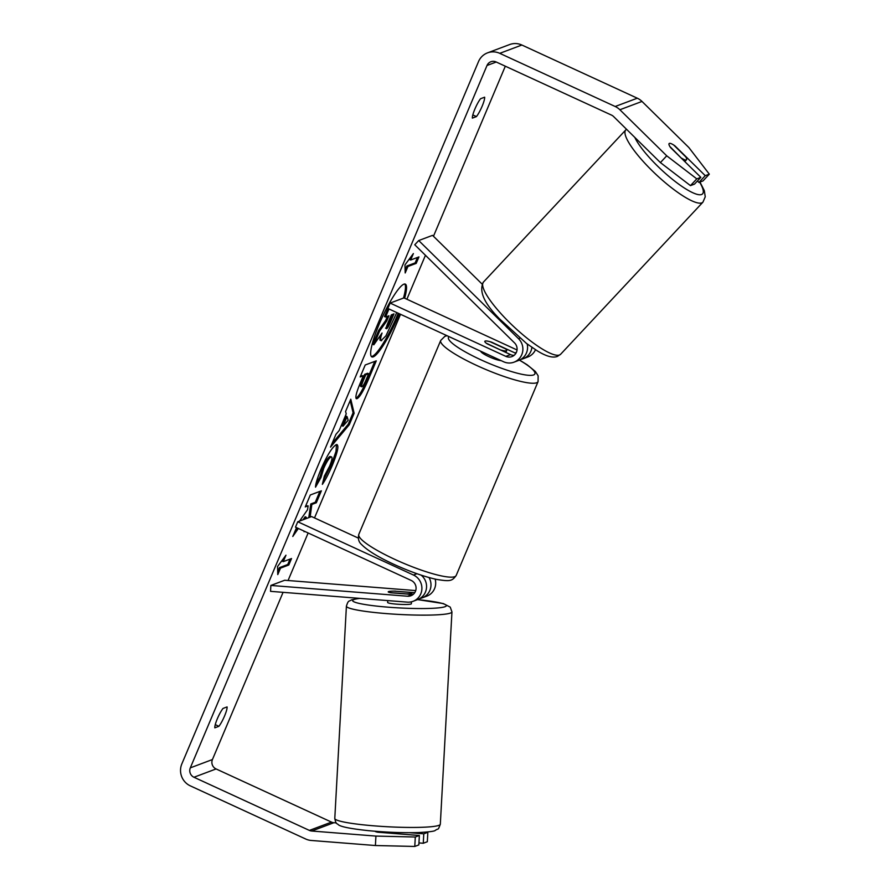<?xml version="1.0" encoding="UTF-8"?>
<svg xmlns="http://www.w3.org/2000/svg" width="891" height="891" viewBox="0 0 891 891"><rect width="100%" height="100%" fill="white"/><g stroke="black" fill="none" stroke-linecap="round" stroke-linejoin="round"><path stroke-width="1.34" d="M520.867 359.374A14.245 13.799 -110.6 0 0 531.905 347.367M535.48 349.729A14.245 13.799 69.4 0 1 527.862 356.968L523.162 358.739M514.152 355.331A8.309 8.052 69.4 0 1 510.543 354.596L487.188 343.848A11.873 2.072 -157.1 0 1 484.827 341.32A11.873 2.072 -157.1 0 1 491.609 342.177L514.965 352.936A8.309 8.052 -110.6 0 0 515.911 353.304M390.135 303.074L387.863 308.464L503.56 361.746A14.245 13.799 69.4 0 0 518.506 338.68L418.714 240.548L414.76 244.78L514.553 342.912A8.309 8.052 69.4 0 1 505.843 356.367L390.135 303.074L403.957 297.884L517.047 349.974M527.182 343.971A14.245 13.799 69.4 0 1 518.729 360.398L514.029 362.158M418.714 240.548L432.547 235.358L482.064 284.051M414.772 592.649L395.37 591.245M395.381 591.123A11.873 1.225 3.1 0 0 388.554 591.591A11.873 1.225 3.1 0 0 388.22 591.847A11.873 1.225 3.1 0 0 390.949 592.782L412.255 594.464A8.309 8.052 -110.6 0 0 413.134 594.486M429.039 577.546A14.245 13.799 69.4 0 1 422.134 597.883L426.834 596.124A14.245 13.799 -110.6 0 0 435.131 579.094M422.134 597.883A14.245 13.799 69.4 0 1 419.85 598.518M407.555 596.224L270.864 585.443L270.541 591.346L407.232 602.127A14.245 13.799 -110.6 0 0 413.469 575.04L297.761 521.758L295.489 527.149L411.185 580.431A8.309 8.052 -110.6 0 1 407.555 596.224L412.255 594.464M358.26 538.064L311.583 516.568L297.761 521.758M413.012 601.314L417.712 599.543A14.245 13.799 -110.6 0 0 421.165 575.152M270.864 585.443L284.686 580.253L415.729 590.588M411.609 593.406A11.873 1.225 3.1 0 0 411.943 593.15A11.873 1.225 3.1 0 0 410.25 592.415L393.789 591.123A11.873 1.225 3.1 0 0 388.554 591.591A11.873 1.225 3.1 0 0 388.22 591.847A11.873 1.225 3.1 0 0 389.913 592.571L406.385 593.874A11.873 1.225 3.1 0 0 411.609 593.406M387.752 600.59L387.641 602.461A11.873 1.225 3.1 0 0 398.077 604.254A11.873 1.225 3.1 0 0 411.029 604.02A11.873 1.225 3.1 0 0 411.364 603.764L411.464 601.793M376.837 831.392L376.804 832.005M393.265 833.43L393.332 832.361M404.648 298.207A40.05 7.117 114.7 0 0 405.338 284.129A40.05 7.117 114.7 0 0 379.265 324.012A40.05 7.117 114.7 0 0 371.837 356.89A40.05 7.117 114.7 0 0 397.909 317.007A40.05 7.117 114.7 0 0 399.268 313.721M371.358 356.523A40.05 7.117 114.7 0 0 396.851 316.517A40.05 7.117 114.7 0 0 398.21 313.231M403.489 298.062A40.05 7.117 114.7 0 0 404.759 284.006M218.885 726.31A11.873 2.105 114.7 0 0 224.543 716.03A11.873 2.105 114.7 0 0 227.082 706.919L223.006 708.445A11.873 2.105 114.7 0 0 217.348 718.725A11.873 2.105 114.7 0 0 214.82 727.836L218.885 726.31L215.266 724.639M476.44 116.587L472.375 118.113A11.873 2.105 -65.3 0 1 474.914 109.003A11.873 2.105 -65.3 0 1 480.561 98.723L484.637 97.197A11.873 2.105 -65.3 0 1 482.098 106.307A11.873 2.105 -65.3 0 1 476.44 116.587L472.82 114.917M697.441 180.973L698.934 182.443L705.26 175.683L674.955 145.879A11.873 2.662 43.1 0 0 669.375 143.395A11.873 2.662 43.1 0 0 669.13 143.562A11.873 2.662 43.1 0 0 670.533 147.538L700.838 177.342L694.512 184.103L690.458 185.629L660.409 162.585L613.554 116.509A7.128 6.905 -110.6 0 0 611.538 115.117L496.109 61.958A7.128 6.905 -110.6 0 0 487.009 65.489L190.318 767.853A7.128 6.905 -110.6 0 0 193.96 777.253L309.389 830.412A7.128 6.905 -110.6 0 0 311.739 831.025L375.924 836.081L415.295 837.017L419.36 835.491L418.837 844.924L414.783 846.45L375.401 845.526L375.924 836.081M304.934 519.063L306.214 517.237L306.003 518.662M304.176 531.147L304.076 531.76L304.31 531.214M296.525 527.628L292.783 536.471L298.374 528.474M310.124 517.114L311.839 504.451L316.327 502.769L321.373 490.83L310.313 494.973L305.268 506.923L308.13 505.843L307.529 509.752L299.588 521.079M339.193 430.52L346.243 413.825L345.563 411.519L350.776 399.201L354.139 413.268L349.305 424.706L330.539 447.104L335.918 434.374L339.193 430.52M505.32 66.201L433.471 236.271M425.452 255.283L406.886 299.231M400.516 314.289L314.512 517.916M308.141 532.974L288.06 580.52M283.071 592.337L212.437 759.544A7.128 6.905 -110.6 0 0 216.079 768.944L331.508 822.103A7.128 6.905 -110.6 0 0 333.858 822.716L336.252 822.905M277.78 574.584L277.558 566.509L285.966 555.193L283.238 561.653L291.535 558.546L288.795 565.005L280.509 568.124L277.78 574.584M410.651 260.027L413.379 253.567L404.971 264.883L405.193 272.958L407.922 266.487L416.208 263.38L418.948 256.909L410.651 260.027L409.593 259.537L410.439 257.521M374.777 361.401L367.415 378.82C362.526 390.258 358.705 396.718 355.966 398.188L356.99 398.689C354.707 398.856 355.999 393.176 360.844 381.66L363.339 375.746L360.176 376.938L365.221 364.987L376.28 360.844L368.484 379.31C363.584 390.748 359.764 397.208 357.024 398.678L356.311 398.723M336.23 444.654C339.315 444.375 338.034 451.225 332.376 465.202C328.668 473.823 325.315 480.216 322.353 484.359L324.357 476.039L329.637 466.138C332.187 459.756 332.666 456.693 331.051 456.949L331.029 456.96C329.035 458.052 326.607 461.85 323.723 468.354L320.96 477.576L315.525 487.177C315.503 484.136 317.352 478.088 321.083 469.034C327.075 455.379 332.109 447.249 336.197 444.665L337.143 444.62M329.993 456.459L331.575 456.927L329.96 456.47C327.977 457.562 325.538 461.36 322.665 467.864L319.902 477.086L320.96 477.576M660.409 162.585L666.735 155.825L619.88 109.749A16.628 16.105 -110.6 0 0 615.18 106.497L499.751 53.337A16.628 16.105 -110.6 0 0 478.523 61.579L181.831 763.943A16.628 16.105 -110.6 0 0 190.318 785.862L305.758 839.032A16.628 16.105 -110.6 0 0 311.215 840.458L375.401 845.526M409.548 832.706L423.782 833.831L423.27 843.265L418.948 842.919M423.27 843.265L427.324 841.739L427.836 832.305L426.377 832.083M423.782 833.831L427.836 832.305M415.295 837.017L414.783 846.45M419.36 835.491L377.851 832.216A11.873 1.225 -176.9 0 1 375.122 831.281A11.873 1.225 -176.9 0 1 375.122 831.258L375.122 831.281M698.934 182.443L702.999 180.918L709.325 174.157L688.854 147.527L641.999 101.44A16.628 16.105 -110.6 0 0 637.299 98.199L521.87 45.029A16.628 16.105 -110.6 0 0 509.652 44.55L487.533 52.859M705.26 175.683L709.325 174.157M666.735 155.825L696.784 178.868L700.838 177.342M696.784 178.868L690.458 185.629M396.773 312.563L385.926 335.84L381.058 340.674L379.989 340.184L379.989 335.985M387.908 308.486L384.5 316.539L385.558 317.029L388.966 308.977M386.705 321.016L379.666 330.973L378.608 330.483L385.636 320.526L386.705 321.016L388.921 315.77L385.558 317.029M385.636 320.526L387.407 316.338M379.666 330.973L373.83 344.784L372.772 344.305L378.608 330.483M381.704 340.64C380.134 340.997 380.245 338.457 382.05 333.034L373.83 344.784M283.026 559.147L282.18 561.163L283.238 561.653M280.509 568.124L279.44 567.634L287.737 564.515L290.02 559.102M287.737 564.515L288.795 565.005M279.44 567.634L277.702 571.755M417.434 257.477L415.15 262.89L416.208 263.38M405.115 270.129L406.853 265.997L415.15 262.89M406.853 265.997L407.922 266.487M347.067 416.598L343.013 426.199L348.147 420.251L347.067 416.598L346.009 416.108L341.955 425.709L343.013 426.199M350.174 400.627L353.081 412.789L354.139 413.268M353.081 412.789L348.247 424.227L349.305 424.706M348.247 424.227L332.031 443.562M361.924 386.794C362.949 386.282 364.408 383.809 366.29 379.354L368.662 373.752L365.733 374.844L363.35 380.513C361.534 384.89 361.044 386.995 361.902 386.805L360.599 386.326M365.733 374.844L364.675 374.354L367.604 373.262L368.662 373.752M364.675 374.354L362.281 380.023C360.465 384.4 359.986 386.505 360.833 386.315M360.621 375.879L363.339 375.746M303.04 519.776L305.156 516.747L306.214 517.237M294.932 531.381L297.304 527.984M305.713 505.865L308.13 505.843M308.787 517.615L310.781 503.961L315.269 502.279L319.869 491.387M315.269 502.279L316.327 502.769M310.781 503.961L311.839 504.451M336.52 444.564L335.985 451.47L331.318 464.723L323.166 480.973M319.902 477.086L315.982 484.002M386.627 328.668L386.627 328.668C387.563 328.189 388.91 325.861 390.67 321.707L393.978 313.866L391.327 314.868L387.986 322.765C386.26 326.919 385.792 328.902 386.594 328.679L386.371 328.69M385.558 328.178C386.505 327.699 387.852 325.371 389.612 321.217L392.474 314.434M681.871 158.32A11.873 2.662 43.1 0 0 686.215 159.957A11.873 2.662 43.1 0 0 686.471 159.79A11.873 2.662 43.1 0 0 685.747 156.861L673.719 145.033A11.873 2.662 43.1 0 0 669.375 143.395A11.873 2.662 43.1 0 0 669.13 143.562A11.873 2.662 43.1 0 0 669.854 146.492L681.693 158.509M480.706 351.221A11.873 2.072 22.9 0 0 488.903 356.678A11.873 2.072 22.9 0 0 501.121 360.632M501.41 350.163A11.873 2.072 22.9 0 0 506.701 350.564A11.873 2.072 22.9 0 0 505.286 348.715L490.117 341.732A11.873 2.072 22.9 0 0 484.827 341.32A11.873 2.072 22.9 0 0 486.252 343.18L501.332 350.352M514.965 352.936L516.39 352.402M505.843 356.367L510.543 354.596M518.506 338.68L519.854 338.179M413.469 575.04L416.977 573.726M451.949 611.894L440.321 824.208A52.847 5.424 -176.9 0 1 438.873 825.367A52.847 5.424 -176.9 0 1 381.214 826.369A52.847 5.424 -176.9 0 1 334.793 818.428L346.41 606.125A52.847 5.424 3.1 0 0 392.842 614.066A52.847 5.424 3.1 0 0 450.49 613.053A52.847 5.424 3.1 0 0 451.949 611.894L450.233 607.116L443.295 603.563L417.567 599.598M417.489 599.632A46.911 4.823 -176.9 0 1 445.043 606.704A46.911 4.823 -176.9 0 1 388.576 607.217A46.911 4.823 -176.9 0 1 353.95 599.52A46.911 4.823 -176.9 0 1 359.897 598.396M487.009 65.489L496.242 62.025M190.318 767.853L212.437 759.544M311.739 831.025L333.858 822.716M309.389 830.412L331.508 822.103M193.96 777.253L216.079 768.944M619.88 109.749L641.999 101.44M615.18 106.497L637.299 98.199M499.751 53.337L521.87 45.029M362.281 380.023L363.35 380.513M367.415 378.82L368.484 379.31M355.966 398.188L357.024 398.678M331.318 464.723L332.376 465.202M329.96 456.47L331.029 456.96M322.665 467.864L323.723 468.354M389.612 321.217L390.67 321.707M560.628 354.262L557.376 356.411C552.776 358.182 546.027 356.3 537.139 350.753L526.514 343.469L499.829 319.123C484.091 303.374 478.634 291.023 483.457 282.057A52.847 11.85 43.1 0 0 511.824 324.803A52.847 11.85 43.1 0 0 559.503 354.997A52.847 11.85 43.1 0 0 560.628 354.262L702.943 202.146A52.847 11.85 -136.9 0 1 701.818 202.881A52.847 11.85 -136.9 0 1 654.139 172.687A52.847 11.85 -136.9 0 1 625.772 129.941L626.507 129.24M634.826 137.437A46.911 10.525 43.1 0 0 667.927 175.594A46.911 10.525 43.1 0 0 701.562 194.516A46.911 10.525 43.1 0 0 699.635 182.176M456.17 575.497L538.075 381.593A52.847 9.2 -157.1 0 1 477.097 365.644A52.847 9.2 -157.1 0 1 440.711 340.462L358.806 534.366A52.847 9.2 22.9 0 0 395.181 559.548A52.847 9.2 22.9 0 0 456.17 575.497C451.971 581.355 449.755 581.511 436.512 579.395C424.161 576.655 410.016 571.677 394.078 564.426C378.363 557.198 367.515 550.549 361.523 544.49C358.717 542.073 357.814 538.699 358.806 534.366M449.086 336.664A46.911 8.164 22.9 0 0 480.75 359.741A46.911 8.164 22.9 0 0 530.212 375.378A46.911 8.164 22.9 0 0 519.375 360.131M440.321 824.208C437.637 831.314 438.873 827.75 435.198 830.468C434.396 831.303 428.694 832.005 418.091 832.573C402.799 832.974 386.171 832.328 368.206 830.635C350.831 828.775 340.863 826.803 338.313 824.71C337.021 823.117 336.074 824.966 334.793 818.428M359.307 598.351L351.544 599.855C348.671 601.882 348.526 599.643 346.41 606.125M398.834 832.55L398.767 833.865M411.943 593.15L411.865 594.431M483.457 282.057L625.772 129.941M684.8 161.572L686.471 159.79M702.943 202.146L705.249 196.8L704.336 190.674L699.97 182.054M538.075 381.593L538.131 375.779L535.346 371.458L527.16 364.787L519.531 360.064M505.899 352.468L506.701 350.564M446.981 335.695L444.821 336.386L440.711 340.462"/></g></svg>
